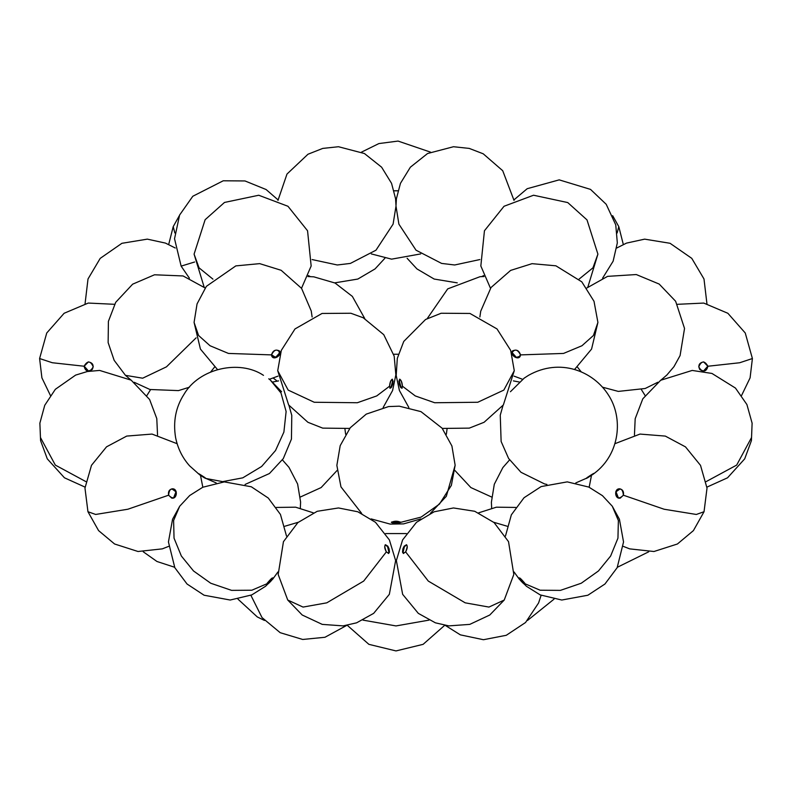 <?xml version="1.0" encoding="UTF-8"?>
<svg xmlns="http://www.w3.org/2000/svg" width="792" height="792" viewBox="0 0 792 792"><rect width="100%" height="100%" fill="white"/><g stroke="black" fill="none" stroke-linecap="round" stroke-linejoin="round"><path stroke-width="1.19" d="M524.472 583.536C524.977 585.12 523.185 583.536 519.106 578.803C518.602 577.219 520.394 578.794 524.472 583.536L524.987 584.555C522.364 582.724 520.225 580.467 518.602 577.774L524.472 583.536L540.154 590.218L560.399 590.377L581.239 583.239L598.465 570.963L610.632 556.034L617.948 538.164L618.374 520.512L612.285 506.217L619.413 519.225L623.542 541.956L617.156 567.696L604.939 584.021L587.882 595.228L561.795 600.029L540.193 594.901L526.442 586.288L519.225 579.101L514.067 571.972M524.799 584.011L519.126 578.002M524.789 583.199C525.284 584.773 523.512 583.209 519.463 578.507C518.968 576.932 520.74 578.497 524.789 583.199M405.652 551.895C402.158 554.43 401.623 552.559 404.068 546.262C407.553 543.718 408.088 545.599 405.652 551.895L403.356 553.479C401.9 549.737 402.94 546.817 406.494 544.718C407.741 546.094 407.464 548.48 405.652 551.895L428.294 581.081L465.191 602.831L488.931 607.078L504.237 600.039L489.783 615.008L469.765 624.383L448.856 625.888L435.402 622.829L418.325 613.374L402.643 594.327L396.356 560.578L402.583 539.956L416.473 522.324L434.135 511.79L453.469 507.959L474.735 511.286L494.089 522.581L508.523 541.649L513.81 574.457L504.237 600.039M403.573 553.509L402.97 552.618L404.464 546.421L406.672 544.837C403.405 546.995 402.366 549.886 403.573 553.509M386.338 551.895C389.832 554.43 390.357 552.559 387.922 546.262C384.427 543.718 383.902 545.599 386.338 551.895L388.625 553.479C390.09 549.737 389.04 546.817 385.486 544.718C384.239 546.094 384.526 548.48 386.338 551.895L363.686 581.081L326.789 602.831L303.049 607.078L287.743 600.039L302.207 615.008L322.225 624.383L343.124 625.888L356.588 622.829L373.656 613.364L389.347 594.317L395.634 560.578L389.397 539.936L375.487 522.304L357.826 511.781L338.491 507.959L317.226 511.286L297.871 522.601L283.447 541.678L278.18 574.477L287.743 600.039M385.11 544.896C388.466 546.708 389.575 549.579 388.417 553.509L389.011 552.618L387.516 546.421L385.308 544.837M267.508 583.526C267.003 585.11 268.795 583.536 272.874 578.803C273.379 577.219 271.597 578.794 267.508 583.526L266.993 584.546C269.627 582.724 271.755 580.467 273.388 577.774L267.508 583.526L251.826 590.218L231.581 590.367L210.741 583.239L193.515 570.963L181.358 556.024L174.042 538.164L173.606 520.502L179.705 506.217L172.567 519.225L168.439 541.956L174.824 567.696L187.051 584.021L204.098 595.228L230.195 600.029L251.787 594.901L265.548 586.278L272.834 579.011L277.913 571.972M267.191 584.011L272.854 578.002M267.201 583.189C266.696 584.763 268.468 583.199 272.517 578.507C273.022 576.932 271.25 578.497 267.201 583.189M168.617 495.198C173.052 499.633 175.586 498.495 176.22 491.773C171.785 487.327 169.25 488.476 168.617 495.198L171.696 498.079C177.418 499.505 178.18 487.931 171.963 488.862C169.112 489.703 167.993 491.822 168.617 495.198L127.868 509.226L95.654 514.453L87.952 511.721L98.574 530.6L114.573 543.985L138.026 551.499L162.301 548.866L168.686 546.361M171.587 498.049L173.656 497.772L175.963 491.773L171.854 488.882C177.893 488.139 177.131 499.287 171.587 498.049M623.373 495.208C618.938 499.643 616.404 498.495 615.77 491.773C620.205 487.337 622.74 488.486 623.373 495.208L620.294 498.079C614.562 499.514 613.81 487.941 620.027 488.862C622.878 489.713 623.997 491.822 623.373 495.208L664.122 509.236L696.336 514.463L704.038 511.721L693.416 530.61L677.417 543.995L653.964 551.509L629.689 548.876L623.304 546.371M620.403 498.059L618.334 497.782L616.028 491.782L620.136 488.882C614.097 488.149 614.859 499.297 620.403 498.059M699.653 369.379C703.831 372.22 706.543 371.161 707.791 366.201L703.623 361.894L707.909 366.241C705.127 372.398 702.068 372.596 698.742 366.815C701.514 360.657 704.573 360.459 707.909 366.241C706.652 371.24 703.92 372.309 699.702 369.438C697.891 365.28 699.207 362.766 703.662 361.894L707.791 366.201L703.454 371.082L699.683 369.409M88.338 361.894L84.091 366.231C86.873 372.398 89.922 372.587 93.258 366.805C90.476 360.647 87.427 360.459 84.091 366.231C85.348 371.23 88.08 372.299 92.288 369.428C94.109 365.27 92.793 362.756 88.338 361.894L84.209 366.191L88.536 371.072L92.317 369.399M88.417 361.885L84.209 366.191C85.447 371.161 88.159 372.21 92.337 369.369M520.512 354.895C517.651 359.113 514.78 358.43 511.909 352.836C514.78 348.619 517.651 349.312 520.512 354.895L520.166 356.311C517.81 360.895 509.117 354.232 512.632 350.905C516.443 349.133 519.067 350.47 520.512 354.895L563.538 353.43L581.952 345.748L593.416 335.491L597.911 322.423L591.574 349.074L574.507 369.537M512.84 350.678C509.414 353.905 517.73 360.499 520.235 356.172L516.394 357.39L512.127 352.598L512.741 350.797M400.673 522.344C397.574 520.849 394.465 520.849 391.367 522.344C394.465 523.839 397.574 523.839 400.673 522.344L400.673 522.314C397.574 520.849 394.465 520.849 391.367 522.324C394.396 523.829 397.505 523.839 400.673 522.344L421.116 517.097L439.441 504.108L451.361 485.387L455.143 465.241L451.905 445.965L442.094 428.185L420.968 411.632L399.297 406.187L388.605 406.563L366.26 414.117L350.272 427.73L340.194 445.648L336.857 465.399L340.966 486.882L361.687 513.404M391.466 522.096L396.02 523.037L400.564 522.086L391.466 522.096M389.545 386.219C390.733 389.466 391.921 387.813 393.109 381.249C391.921 378.002 390.733 379.655 389.545 386.219L390.208 388.248C392.792 385.724 393.515 382.704 392.377 379.2C390.862 379.893 389.921 382.239 389.545 386.219L376.725 395.931L357.321 402.742L314.226 402.257L288.169 390.09L277.725 370.705L288.644 404.95L307.91 422.284L322.7 428.125L349.708 428.432M389.793 388.11C392.188 386.001 392.971 383.031 392.139 379.219L392.664 381.17L390.901 387.407L390.01 388.13M205.207 477.833C199.188 473.764 197.347 472.755 199.683 474.814L203.871 477.497C205.861 478.625 206.306 478.744 205.207 477.833L198 473.418L205.841 478.447L222.582 481.635L242.778 477.843L261.627 466.478L275.507 450.549L283.892 432.076L286.12 411.523L280.992 392.99L270.131 379.843L281.586 391.743M270.131 379.843L268.736 378.804M199.455 474.081L204.623 477.398L199.455 474.081M593.406 474.012C597.406 470.577 580.298 481.882 588.129 477.497L594.762 472.992C619.938 453.826 623.571 417.829 608.276 394.782C593.139 371.052 559.964 357.598 528.512 375.339L524.037 378.23L528.512 375.339M587.417 477.368L592.545 474.071L587.417 477.368M402.455 386.219C401.267 389.466 400.079 387.813 398.891 381.249C400.079 378.002 401.267 379.655 402.455 386.219L401.792 388.248C399.208 385.724 398.485 382.704 399.623 379.2C401.138 379.893 402.079 382.239 402.455 386.219L415.275 395.931L434.679 402.742L477.774 402.257L503.831 390.09L514.275 370.705L503.356 404.95L484.08 422.284L469.3 428.125L442.292 428.432M401.99 388.13L401.099 387.407L399.336 381.17L399.861 379.219C399.029 383.031 399.812 386.001 402.207 388.11M271.488 354.895C274.349 359.113 277.22 358.43 280.091 352.836C277.22 348.619 274.349 349.312 271.488 354.895L271.834 356.311C274.18 360.904 282.883 354.242 279.368 350.905C275.557 349.143 272.923 350.47 271.488 354.895L228.452 353.43L210.038 345.748L198.584 335.491L194.08 322.423L200.425 349.074L217.483 369.537M271.765 356.172C277.061 358.162 279.566 356.36 279.259 350.797L279.873 352.598L275.606 357.39L271.339 354.638M394.04 190.763L397.96 190.753L394.04 190.763M396.327 199.594L395.663 199.594L396.327 199.594M394.06 190.842L397.94 190.822L394.06 190.842M634.442 435.105L635.184 418.72L642.807 398.812L660.677 380.259L692.198 370.438L711.958 373.448L735.461 388.07L746.906 404.544L752.113 423.166L751.539 437.521L736.669 465.102L706.147 481.595M707.909 366.241L739.698 362.746L752.4 358.538L750.093 377.863L741.609 395.426M617.146 232.977L618.79 226.621L623.314 244.471M174.844 232.957L173.22 226.611L168.696 244.471M84.091 366.231L52.302 362.736L39.6 358.528L41.907 377.853L50.391 395.416M157.549 435.105L156.786 418.572L149.609 399.505L131.165 380.15L99.624 370.428L87.358 371.517L75.626 375.101L55.351 389.298L44.748 405.286L39.877 423.156L40.451 437.511L55.321 465.092L85.843 481.585M363.003 620.126L396 625.928L428.987 620.126M301.514 288.278L311.157 265.993L307.553 230.769L287.971 206.276L258.737 195.248L224.492 202.445L205.138 219.701L194.08 254.133L199.059 267.844L212.929 279.13M273.24 378.071L277.19 381.11M130.918 379.982L125.453 375.339L142.669 378.2L166.459 366.844L196.129 337.828M189.417 278.21L181.13 266.122L194.604 262.003M579.061 279.13L592.941 267.844L597.911 254.133L587.832 287.149M505.474 536.045L511.365 514.81L524.027 497.742L541.144 486.575L567.26 481.873L588.832 487.09L602.464 495.673L612.285 506.217M286.506 536.045L280.447 514.444L268.28 498.049L251.302 486.773L224.304 481.892L202.782 487.248L189.704 495.515L179.705 506.217M202.821 487.228L200.495 475.368M177.121 443.708L152.044 434.075L126.72 436.075L106.534 446.837L91.496 465.31L84.972 488.09L87.952 511.721M589.159 487.238L591.495 475.368M614.869 443.708L640.005 434.075L665.32 436.095L685.496 446.886L700.514 465.369L707.018 488.129L704.038 511.721M752.113 423.166L751.42 440.639L744.698 458.855L727.541 477.804L706.929 487.12M645.034 395.426L641.441 389.674M677.427 304.316L703.741 303.069L727.878 313.286L745.262 333.006L752.4 358.538M616.76 248.005L626.522 243.104L644.639 239.144L670.062 243.292L691.772 258.35L703.989 278.972L706.939 303.732M612.681 215.701L618.79 226.621M407.108 258.261L416.948 268.914L434.165 279.051L457.261 282.863M481.734 276.586L483.655 275.576M384.892 258.261L375.052 268.914L357.835 279.051L334.729 282.863M310.286 276.586L308.345 275.567M179.309 215.731L173.22 226.611M175.23 247.995L165.459 243.095L147.322 239.135L121.909 243.302L100.208 258.37L88.011 278.972L85.061 303.722M146.965 395.416L150.549 389.674M114.573 304.306L88.258 303.059L64.122 313.276L46.738 332.996L39.6 358.528M39.877 423.156L40.58 440.629L47.292 458.855L64.449 477.794L85.051 487.11M385.585 533.57L406.405 533.57M347.272 625.294L368.884 644.341L396 650.925L423.116 644.341L444.728 625.294M586.852 287.981L607.583 276.358L636.283 274.547L659.182 284.061L675.635 301.267L684.536 328.462L680.081 355.588L673.972 366.656L666.854 375.032L661.023 380.031M657.865 382.239L645.183 388.496L618.304 391.406L602.583 387.209M581.279 371.923L577.467 367.142M194.08 254.133L204.158 287.149M479.883 259.558L454.677 264.983L441.619 263.419L416.018 250.193L398.901 224.156L396 206.148L393.089 224.156L375.982 250.193L350.381 263.419L337.313 264.983L312.117 259.558M277.972 200.425L286.981 174.062L307.969 154.242L322.75 148.411L338.491 146.728L364.439 153.529L381.615 167.191L391.555 183.348L395.555 198.634L396 205.564L396.436 198.634L400.445 183.358L410.375 167.191L427.551 153.529L453.499 146.728L469.24 148.411L483.219 153.796L502.722 170.725L514.028 200.416M519.265 382.011L513.394 380.893M447.015 429.284L446.361 434.244M454.905 470.468L470.864 487.565L491.654 497.029M364.756 318.562L352.361 296.406L335.065 283.031L313.761 276.824L307.949 276.557M174.606 567.25L156.984 561.498L143.253 551.786M398.336 354.252L393.664 354.252M125.453 375.339L114.157 360.33L108.138 342.599L108.405 321.344L115.721 302.297L132.64 284.18L154.509 274.784L183.081 275.953L205.138 287.981M214.523 367.142L210.712 371.923M189.417 387.209L178.487 390.605L149.926 389.496L134.204 382.288M522.581 379.299L514.028 376.131M479.883 316.998L480.704 311.246L491.02 287.526L510.622 270.409L532.036 263.667L555.905 265.815L581.803 281.843L594.01 301.297L597.911 322.423M371.161 518.909L390.139 524.086L403.643 523.878L420.8 518.928M430.333 513.394L446.332 496.287L455.143 465.241M383.15 407.514L392.594 390.496L395.852 374.834L394.188 356.182L383.764 334.679L363.211 317.76L350.856 313.246L322.047 313.454L295 328.937L281.318 350.381L277.725 370.705M509.573 459.914L502.841 467.597L494.297 484.268L491.396 502.207L491.654 508.108M181.13 266.122L174.537 238.748L179.606 215.038L192.803 196.258L223.245 180.784L245.005 180.952L266.112 189.535L278.022 199.861M199.683 474.814L189.615 465.864C182.457 457.845 177.794 448.43 175.606 437.62C172.953 421.591 175.745 407.177 183.982 394.367C199.03 368.3 239.54 359.251 263.488 375.349M204.019 477.586L216.176 482.912M245.075 484.457L269.438 473.527L283.288 458.608L291.446 439.085L291.783 415.404L288.951 405.385M541.124 595.307L538.58 602.969L525.542 622.512L506.276 635.293L483.466 639.718L460.36 634.857L445.252 625.393M493.723 522.265L507.137 526.215M587.971 477.586L575.804 482.912M546.926 484.457L544.579 483.942L520.997 472.299L508.603 458.459L501.128 441.471L500.257 415.186L503.039 405.385M510.414 391.743L524.264 378.071M592.376 474.774L594.762 472.992M408.85 407.514L399.406 390.496L396.198 375.487L397.307 358.36L403.752 341.431L425.561 319.493L441.154 313.246L469.963 313.454L497.01 328.937L510.682 350.391L514.275 370.705M346.748 625.383L324.967 637.273L302.722 639.471L280.19 632.689L262.013 617.572L250.876 595.297M284.853 526.225L298.247 522.274M272.735 382.011L278.606 380.893M344.975 429.284L345.629 434.244M337.095 470.468L321.136 487.565L300.336 497.029M269.419 379.299L277.972 376.131M312.117 316.998L311.246 310.989L301.554 288.347L281.15 270.29L259.697 263.637L235.828 265.894L206.365 286.348L197.06 303.9L194.08 322.423M282.427 459.914L288.991 467.369L297.624 484.031L300.594 501.989L300.336 508.108M361.548 152.104L378.893 143.57L398.069 141.075L430.452 152.104M420.691 253.915L391.585 259.152L371.309 253.915M276.309 507.444L295.634 507.187L313.305 512.83M264.478 620.453L257.331 616.968L237.986 599.158M484.051 276.557L480.081 276.675L447.718 288.872L427.244 318.562M513.978 199.861L527.195 188.704L559.192 179.863L590.515 189.387L606.217 204.306L615.75 224.879L617.324 242.916L613.127 261.202L602.583 278.21M515.681 507.434L496.356 507.187L478.685 512.83M527.522 620.453L554.004 599.168M648.737 551.796L617.384 567.26M490.486 288.278L480.833 265.983L484.447 230.759L504.039 206.266L533.561 195.228L567.755 202.574L587.001 219.899L597.911 254.133"/></g></svg>
